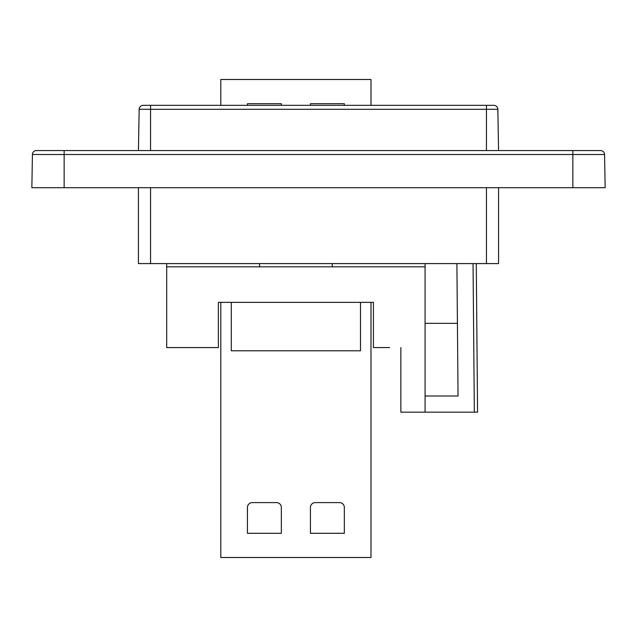 <?xml version="1.0" encoding="UTF-8"?>
<svg xmlns="http://www.w3.org/2000/svg" width="637" height="637" viewBox="0 0 637 637"><rect width="100%" height="100%" fill="white"/><g stroke="black" fill="none" stroke-linecap="round" stroke-linejoin="round"><path stroke-width="0.96" d="M150.547 150.547L150.547 109.293L486.453 109.293L486.453 105.328L493.81 105.328L150.547 105.328L150.547 109.293L139.153 109.293A4.037 4.037 0 0 1 143.19 105.328L150.547 105.328L143.19 105.328A4.037 4.037 0 0 0 139.153 109.293L138.436 150.547M493.81 105.328A4.037 4.037 0 0 1 497.847 109.293L498.564 150.547L497.847 109.293A4.037 4.037 0 0 0 493.81 105.328A4.037 4.037 0 0 1 497.847 109.293L486.453 109.293L486.453 150.547M36.468 150.547A4.037 4.037 0 0 0 32.431 154.512L572.854 154.512L572.854 187.692L605.15 187.692L604.569 154.512A4.037 4.037 0 0 0 600.532 150.547L36.468 150.547A4.037 4.037 0 0 0 32.431 154.512A4.037 4.037 0 0 1 36.468 150.547A4.037 4.037 0 0 0 32.431 154.512L31.85 187.692L64.146 187.692L64.146 150.547L37.097 150.547M572.854 187.692L64.146 187.692M498.564 187.692L498.564 263.591L498.564 187.692M138.436 187.692L138.436 263.591L150.547 263.591L150.547 187.692M486.453 187.692L486.453 263.591L498.564 263.591M486.453 263.591L150.547 263.591M425.086 263.591L425.086 266.823L166.695 266.823L166.695 347.571L218.372 347.571L218.372 302.352L218.372 331.423M373.409 331.423L373.409 302.352L373.409 347.571L389.557 347.571M219.184 302.352L373.409 302.352L370.989 302.352L370.989 557.51L220.8 557.51L220.8 302.352L219.184 302.352M457.414 323.341L425.086 323.341M425.086 266.823L425.086 412.163L477.567 412.163L474.342 412.163L473.044 263.591M425.086 412.163L400.864 412.163L400.864 347.571M477.567 412.163L476.277 263.591M259.554 263.591L259.554 266.823M166.695 266.823L166.695 263.591M332.227 266.823L332.227 263.591M456.896 263.591L458.051 396.015L425.086 396.015M252.292 502.601A4.841 4.841 0 0 0 247.443 507.45L247.443 533.288L281.355 533.288L281.355 507.45A4.841 4.841 0 0 0 276.514 502.601L252.292 502.601M315.267 502.601A4.841 4.841 0 0 0 310.426 507.45L310.426 533.288L344.338 533.288L344.338 507.45A4.841 4.841 0 0 0 339.497 502.601L315.267 502.601M310.426 105.328L310.426 103.712L344.338 103.712L344.338 105.328M247.443 105.328L247.443 103.712L281.355 103.712L281.355 105.328M370.989 105.328L370.989 79.49L220.8 79.49L220.8 105.328M360.486 302.352L360.486 350.796L231.295 350.796L231.295 302.352M604.569 154.512L572.854 154.512L572.854 150.547"/></g></svg>
